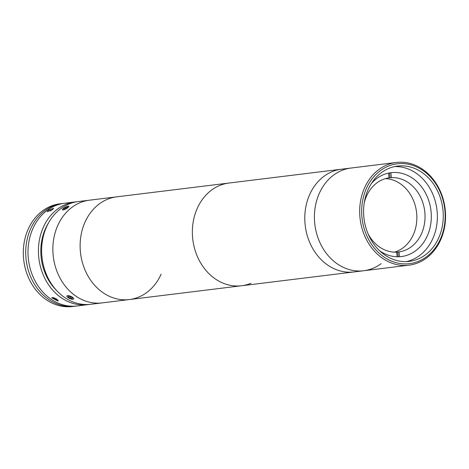 <?xml version="1.0" encoding="UTF-8"?>
<svg xmlns="http://www.w3.org/2000/svg" width="469" height="469" viewBox="0 0 469 469"><rect width="100%" height="100%" fill="white"/><g stroke="black" fill="none" stroke-linecap="round" stroke-linejoin="round"><path stroke-width="0.7" d="M398.228 256.766L397.747 252.076L399.025 251.917A37.368 30.913 -97 0 0 424.803 212A37.368 30.913 -97 0 0 391.386 177.628L390.102 177.786L389.598 172.891M397.747 252.076A37.368 30.913 -97 0 1 397.302 252.134A37.368 30.913 -97 0 1 396.668 252.205M385.418 178.625A37.368 30.913 -97 0 1 416.531 212.117A37.368 30.913 -97 0 1 394.452 252.146M388.824 177.88A37.368 30.913 -97 0 1 388.918 177.874A37.368 30.913 -97 0 1 390.102 177.786M397.137 256.76L396.663 252.14A37.368 30.913 -97 0 1 368.083 233.867M364.261 202.749A37.368 30.913 -97 0 1 389.018 177.851L388.531 173.102M391.386 177.628L390.876 172.698M399.524 256.725L399.025 251.917M380.336 170.675A50.306 41.612 83 0 0 368.634 239.518A50.306 41.612 83 0 0 426.509 256.783A50.306 41.612 83 0 0 438.216 187.94A50.306 41.612 83 0 0 380.336 170.675M426.368 258.114A51.742 42.796 -97 0 1 408.933 265.184A51.742 42.796 -97 0 1 362.531 230.091A51.742 42.796 -97 0 1 378.876 169.543A51.742 42.796 -97 0 1 396.311 162.473A51.742 42.796 -97 0 1 442.713 197.566A51.742 42.796 -97 0 1 426.368 258.114M161.119 274.189A51.742 42.796 83 0 1 129.374 299.544A51.742 42.796 83 0 1 81.559 259.146A51.742 42.796 83 0 1 107.43 199.29A51.742 42.796 83 0 1 116.746 196.833A51.742 42.796 83 0 0 85 222.189A51.742 42.796 83 0 0 88.066 276.141A51.742 42.796 83 0 0 129.374 299.544L102.113 302.898A51.742 42.796 83 0 1 60.806 279.489A51.742 42.796 83 0 1 57.74 225.542A51.742 42.796 83 0 1 89.491 200.181A51.742 42.796 83 0 0 72.056 207.257A51.742 42.796 83 0 0 55.711 267.805A51.742 42.796 83 0 0 102.113 302.898L90.886 304.275A51.742 42.796 83 0 1 44.485 269.183A51.742 42.796 83 0 1 60.829 208.635A51.742 42.796 83 0 1 78.264 201.564L351.029 168.037A51.742 42.796 83 0 0 333.6 175.107A51.742 42.796 83 0 0 317.255 235.655A51.742 42.796 83 0 0 363.657 270.748A51.742 42.796 83 0 0 381.092 263.678M425.453 254.814A48.008 39.707 83 0 0 440.62 198.639A48.008 39.707 83 0 0 397.565 166.079A48.008 39.707 83 0 0 381.391 172.645A48.008 39.707 83 0 0 366.23 228.819A48.008 39.707 83 0 0 409.279 261.38A48.008 39.707 83 0 0 425.453 254.814M406.312 261.608A48.008 39.707 83 0 0 419.556 255.541A48.008 39.707 83 0 0 435.226 201.078A48.008 39.707 83 0 0 394.634 166.577M129.374 299.544L241.611 285.75A51.742 42.796 83 0 1 193.797 245.346A51.742 42.796 83 0 1 219.668 185.495A51.742 42.796 83 0 1 228.989 183.039A51.742 42.796 83 0 0 211.554 190.109A51.742 42.796 83 0 0 195.21 250.657A51.742 42.796 83 0 0 241.611 285.75A51.742 42.796 83 0 0 250.933 283.288M241.611 285.75L354.036 271.932A51.742 42.796 83 0 1 307.635 236.839A51.742 42.796 83 0 1 323.979 176.291A51.742 42.796 83 0 1 341.409 169.221A51.742 42.796 83 0 0 323.979 176.291A51.742 42.796 83 0 0 307.635 236.839A51.742 42.796 83 0 0 354.036 271.932L408.933 265.184M379.62 250.774A42.257 34.952 83 0 0 401.394 256.555A42.257 34.952 83 0 0 415.634 250.78A42.257 34.952 83 0 0 428.983 201.33A42.257 34.952 83 0 0 391.087 172.668A42.257 34.952 83 0 0 376.847 178.449A42.257 34.952 83 0 0 371.354 183.555M396.311 162.473L351.029 168.037A51.742 42.796 83 0 0 333.6 175.107A51.742 42.796 83 0 0 317.255 235.655A51.742 42.796 83 0 0 363.657 270.748M52.411 297.463L58.379 300.635L57.751 300.946L51.766 297.827L52.411 297.463M76.664 201.799A51.742 42.796 83 0 0 75.058 201.957L64.634 203.235A51.742 42.796 83 0 0 47.199 210.311A51.742 42.796 83 0 0 30.854 270.859A51.742 42.796 83 0 0 77.262 305.952L87.68 304.668A51.742 42.796 83 0 0 89.28 304.434M75.058 201.957A51.742 42.796 83 0 0 57.623 209.027A51.742 42.796 83 0 0 41.278 269.575A51.742 42.796 83 0 0 87.68 304.668M52.411 209.666L47.281 211.689L48.407 210.159L53.618 208.295L52.411 209.666M48.43 223.068A48.87 40.422 83 0 0 56.731 290.633M76.107 306.075A51.742 42.796 -97 0 1 74.964 306.234A51.742 42.796 -97 0 1 32.865 281.4A51.742 42.796 -97 0 1 62.336 203.523A51.742 42.796 -97 0 1 63.491 203.399M74.964 306.234L72.56 306.527A51.742 42.796 -97 0 1 30.462 281.699A51.742 42.796 -97 0 1 59.932 203.816L62.336 203.523M51.15 210.511L50.33 210.98M53.478 297.539L54.891 298.63L57.236 299.199M55.131 298.061L54.891 298.63M62.582 209.18A3.734 0.891 -28.2 0 0 62.348 209.561A3.734 0.891 -28.2 0 0 64.792 209.432A3.734 0.891 -28.2 0 0 68.703 206.905A3.734 0.891 -28.2 0 0 68.726 206.137A3.734 0.891 -28.2 0 0 65.678 207.022A3.734 0.891 -28.2 0 0 62.582 209.18M65.361 207.521L63.602 208.799L63.884 209.321L65.924 208.564L65.361 207.521L67.401 206.765L67.683 207.286L67.401 206.765M65.924 208.564L67.683 207.286M69.758 298.53A3.734 1.202 -157 0 0 73.346 299.187A3.734 1.202 -157 0 0 70.778 296.355A3.734 1.202 -157 0 0 66.879 296.449A3.734 1.202 -157 0 0 69.758 298.53M68.122 296.959L69.928 298.167L72.079 298.653L72.419 297.926L70.608 296.719L68.462 296.232L68.122 296.959M70.549 296.707L69.928 298.167M72.396 297.909L72.079 298.653"/></g></svg>
